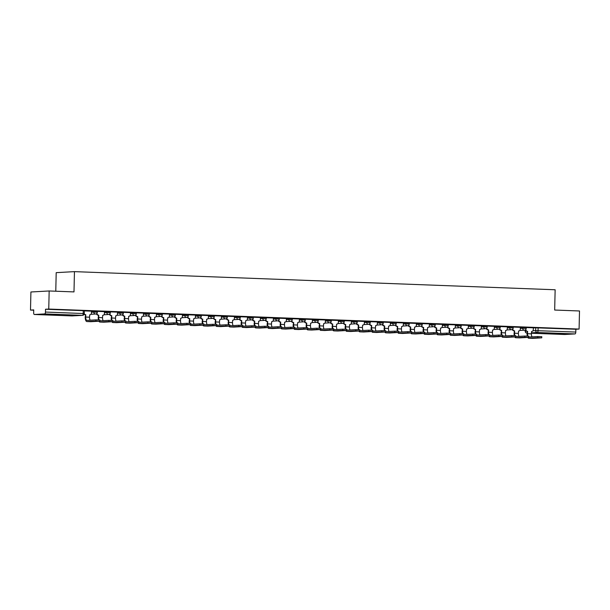 <?xml version="1.0" encoding="UTF-8"?>
<svg xmlns="http://www.w3.org/2000/svg" width="610" height="610" viewBox="0 0 610 610"><rect width="100%" height="100%" fill="white"/><g stroke="black" fill="none" stroke-linecap="round" stroke-linejoin="round"><path stroke-width="0.91" d="M97.348 311.237L93.864 311.13L93.841 312.129L97.325 312.236L97.348 311.237M110.341 311.725L106.857 311.618L106.834 312.617L110.319 312.724L110.341 311.725M123.342 312.213L119.857 312.114L119.834 313.113L123.319 313.212L123.342 312.213M136.335 312.709L132.85 312.602L132.827 313.601L136.312 313.708L136.335 312.709M149.328 313.197L145.843 313.09L145.821 314.089L149.305 314.196L149.328 313.197M162.329 313.685L158.844 313.586L158.821 314.585L162.306 314.684L162.329 313.685M175.322 314.173L171.837 314.074L171.814 315.073L175.299 315.179L175.322 314.173M188.322 314.668L184.838 314.562L184.815 315.561L188.299 315.667L188.322 314.668M201.315 315.156L197.831 315.05L197.808 316.056L201.292 316.155L201.315 315.156M214.308 315.644L210.824 315.545L210.801 316.544L214.285 316.643L214.308 315.644M227.309 316.14L223.824 316.033L223.801 317.032L227.286 317.139L227.309 316.14M240.302 316.628L236.817 316.521L236.794 317.52L240.279 317.627L240.302 316.628M253.302 317.116L249.81 317.017L249.787 318.016L253.28 318.115L253.302 317.116M266.296 317.612L262.811 317.505L262.788 318.504L266.273 318.611L266.296 317.612M279.288 318.1L275.804 317.993L275.781 318.992L279.266 319.099L279.288 318.1M292.289 318.588L288.804 318.481L288.782 319.487L292.266 319.587L292.289 318.588M305.282 319.076L301.798 318.977L301.775 319.975L305.259 320.082L305.282 319.076M318.275 319.571L314.79 319.465L314.768 320.463L318.252 320.57L318.275 319.571M331.276 320.059L327.791 319.953L327.768 320.952L331.253 321.058L331.276 320.059M344.269 320.547L340.784 320.448L340.761 321.447L344.246 321.546L344.269 320.547M357.269 321.043L353.777 320.936L353.762 321.935L357.246 322.042L357.269 321.043M370.262 321.531L366.778 321.424L366.755 322.423L370.239 322.53L370.262 321.531M383.255 322.019L379.771 321.92L379.748 322.919L383.233 323.018L383.255 322.019M396.256 322.507L392.771 322.408L392.749 323.407L396.233 323.513L396.256 322.507M409.249 323.003L405.764 322.896L405.741 323.895L409.226 324.002L409.249 323.003M422.242 323.491L418.757 323.384L418.734 324.39L422.227 324.489L422.242 323.491M435.243 323.979L431.758 323.879L431.735 324.878L435.22 324.977L435.243 323.979M448.236 324.474L444.751 324.367L444.728 325.366L448.213 325.473L448.236 324.474M461.236 324.962L457.752 324.856L457.729 325.854L461.213 325.961L461.236 324.962M474.229 325.45L470.745 325.351L470.722 326.35L474.206 326.449L474.229 325.45M487.222 325.946L483.738 325.839L483.715 326.838L487.199 326.945L487.222 325.946M500.223 326.434L496.738 326.327L496.715 327.326L500.2 327.433L500.223 326.434M513.216 326.922L509.731 326.815L509.708 327.822L513.193 327.921L513.216 326.922M526.216 327.41L522.724 327.311L522.701 328.31L526.194 328.416L526.216 327.41M554.093 333.883L564.036 333.883L553.064 333.434L549.846 333.563L554.093 333.883M49.585 314.851L59.528 314.851L48.556 314.402L45.338 314.531L49.585 314.851M49.166 290.97L73.993 291.908L74.45 271.633L555.138 289.765L554.673 310.04L579.5 310.978L579.088 329.065L48.754 309.056L49.166 290.97L30.912 291.984L30.5 310.078L33.725 310.2M55.777 291.222L56.196 272.655L74.45 271.633M30.5 310.078L33.733 309.895L33.664 312.716A1.822 0.732 -87.8 0 0 34.328 314.493A1.822 0.732 -87.8 0 0 34.358 314.493L44.69 313.914A1.822 0.732 -87.8 0 0 45.46 312.061L84.287 313.563L84.355 310.742L83.265 310.665L83.196 313.479A1.822 0.732 -87.8 0 1 82.426 315.339L44.69 313.914M48.754 309.056L45.529 309.239L45.46 312.061M533.315 327.936L535.725 327.799L535.656 330.62L575.794 332.061A1.822 0.732 92.2 0 1 575.024 333.922L564.692 334.493A1.822 0.732 92.2 0 1 564.662 334.493A1.822 0.732 92.2 0 1 564.631 334.493M575.794 332.061L575.855 329.248L579.088 329.065M519.087 336.369A3.408 1.365 92.2 0 1 518.393 333.357L518.576 331.001A1.822 1.67 86.8 0 0 520.284 329.248L520.406 327.334L513.216 327.067M506.087 335.881A3.408 1.365 92.2 0 1 505.4 332.869L505.576 330.513A1.822 1.67 86.8 0 0 507.284 328.76L507.406 326.846L500.215 326.579M493.093 335.386A3.408 1.365 92.2 0 1 492.407 332.381L492.583 330.018A1.822 1.67 86.8 0 0 494.291 328.264L494.413 326.358L487.222 326.083M480.1 334.898A3.408 1.365 92.2 0 1 479.407 331.893L479.59 329.53A1.822 1.67 86.8 0 0 481.298 327.776L481.412 325.87L474.229 325.595M468.343 325.382L461.229 325.107M454.107 333.914A3.408 1.365 92.2 0 1 453.413 330.91L453.596 328.554A1.822 1.67 86.8 0 0 455.304 326.792L455.426 324.886L448.236 324.611M441.106 333.426A3.408 1.365 92.2 0 1 440.42 330.422L440.595 328.058A1.822 1.67 86.8 0 0 442.303 326.304L442.425 324.398L435.235 324.123M428.113 332.938A3.408 1.365 92.2 0 1 427.427 329.926L427.602 327.57A1.822 1.67 86.8 0 0 429.31 325.816L429.432 323.902L422.242 323.635M415.12 332.45A3.408 1.365 92.2 0 1 414.426 329.438L414.609 327.082A1.822 1.67 86.8 0 0 416.317 325.328L416.439 323.414L409.249 323.147M402.12 331.954A3.408 1.365 92.2 0 1 401.433 328.95L401.609 326.586A1.822 1.67 86.8 0 0 403.317 324.833L403.439 322.926L396.248 322.652M389.127 331.466A3.408 1.365 92.2 0 1 388.44 328.454L388.616 326.098A1.822 1.67 86.8 0 0 390.324 324.345L390.446 322.438L383.255 322.164M377.369 321.95L370.262 321.676M363.133 330.483A3.408 1.365 92.2 0 1 362.447 327.478L362.622 325.122A1.822 1.67 86.8 0 0 364.33 323.361L364.452 321.455L357.262 321.18M350.14 329.995A3.408 1.365 92.2 0 1 349.446 326.99L349.629 324.627A1.822 1.67 86.8 0 0 351.337 322.873L351.459 320.967L344.269 320.692M337.139 329.507A3.408 1.365 92.2 0 1 336.453 326.495L336.628 324.139A1.822 1.67 86.8 0 0 338.337 322.385L338.458 320.471L331.268 320.204M324.146 329.019A3.408 1.365 92.2 0 1 323.46 326.007L323.635 323.651A1.822 1.67 86.8 0 0 325.344 321.889L325.465 319.983L318.275 319.709M311.153 328.523A3.408 1.365 92.2 0 1 310.459 325.519L310.642 323.155A1.822 1.67 86.8 0 0 312.35 321.401L312.472 319.495L305.282 319.221M298.153 328.035A3.408 1.365 92.2 0 1 297.466 325.023L297.642 322.667A1.822 1.67 86.8 0 0 299.35 320.913L299.472 319L292.281 318.733M286.395 318.519L279.288 318.245M273.402 318.023L266.288 317.749M259.166 326.563A3.408 1.365 92.2 0 1 258.48 323.559L258.655 321.195A1.822 1.67 86.8 0 0 260.363 319.442L260.485 317.535L253.295 317.261M246.173 326.075A3.408 1.365 92.2 0 1 245.479 323.064L245.662 320.707A1.822 1.67 86.8 0 0 247.37 318.954L247.492 317.04L240.302 316.773M233.172 325.58A3.408 1.365 92.2 0 1 232.486 322.576L232.662 320.219A1.822 1.67 86.8 0 0 234.37 318.458L234.492 316.552L227.301 316.277M220.179 325.092A3.408 1.365 92.2 0 1 219.493 322.088L219.669 319.724A1.822 1.67 86.8 0 0 221.377 317.97L221.499 316.064L214.308 315.789M207.186 324.604A3.408 1.365 92.2 0 1 206.493 321.592L206.676 319.236A1.822 1.67 86.8 0 0 208.384 317.482L208.498 315.568L201.315 315.301M195.429 315.088L188.315 314.813M182.428 314.592L175.322 314.318M168.192 323.132A3.408 1.365 92.2 0 1 167.506 320.12L167.681 317.764A1.822 1.67 86.8 0 0 169.389 316.01L169.511 314.104L162.321 313.83M155.199 322.644A3.408 1.365 92.2 0 1 154.513 319.632L154.688 317.276A1.822 1.67 86.8 0 0 156.396 315.522L156.518 313.609L149.328 313.342M142.206 322.149A3.408 1.365 92.2 0 1 141.512 319.144L141.695 316.788A1.822 1.67 86.8 0 0 143.403 315.027L143.525 313.121L136.335 312.846M129.206 321.661A3.408 1.365 92.2 0 1 128.519 318.656L128.695 316.293A1.822 1.67 86.8 0 0 130.403 314.539L130.525 312.633L123.334 312.358M116.213 321.173A3.408 1.365 92.2 0 1 115.526 318.161L115.702 315.805A1.822 1.67 86.8 0 0 117.41 314.051L117.532 312.137L110.341 311.87M104.455 311.657L97.348 311.375M91.462 311.161L84.348 310.887M91.454 311.268L93.864 311.13M104.455 311.756L106.857 311.618M117.448 312.244L119.857 312.114M130.448 312.739L132.85 312.602M143.441 313.227L145.843 313.09M156.434 313.715L158.844 313.586M169.435 314.203L171.837 314.074M182.428 314.699L184.838 314.562M195.429 315.187L197.831 315.05M208.422 315.675L210.824 315.545M221.415 316.171L223.824 316.033M234.415 316.659L236.817 316.521M247.408 317.147L249.81 317.017M260.401 317.635L262.811 317.505M273.402 318.13L275.804 317.993M286.395 318.618L288.804 318.481M299.396 319.106L301.798 318.977M312.389 319.602L314.79 319.465M325.382 320.09L327.791 319.953M338.382 320.578L340.784 320.448M351.375 321.066L353.777 320.936M364.368 321.562L366.778 321.424M377.369 322.049L379.771 321.92M390.362 322.537L392.771 322.408M403.362 323.033L405.764 322.896M416.355 323.521L418.757 323.384M429.349 324.009L431.758 323.879M442.349 324.505L444.751 324.367M455.342 324.993L457.752 324.856M468.343 325.481L470.745 325.351M481.336 325.969L483.738 325.839M494.329 326.464L496.738 326.327M507.329 326.952L509.731 326.815M520.322 327.44L522.724 327.311M532.08 336.857A3.408 1.365 92.2 0 1 531.394 333.853L531.569 331.489A1.822 1.67 86.8 0 0 533.277 329.736L533.399 327.829L526.209 327.555M45.529 309.239L83.265 310.665M575.855 329.248L535.725 327.799M532.522 338.359A4.598 1.838 -87.8 0 0 532.591 338.367A4.598 1.838 -87.8 0 0 532.66 338.367L541.764 337.841L537.753 337.726L537.776 336.545L541.787 336.659L541.764 337.841M525.866 329.408L525.866 329.453A1.822 1.67 86.8 0 0 527.49 331.337L527.086 333.731A4.598 1.838 -87.8 0 0 527.292 336.064M527.139 331.367L527.017 331.367A1.822 1.67 -93.2 0 1 525.416 329.858M527.902 336.095A3.408 1.365 92.2 0 1 527.558 333.708L527.612 331.344M537.776 336.545L528.855 337.04A3.408 1.365 92.2 0 1 528.801 337.04A3.408 1.365 92.2 0 1 528.771 337.04M527.772 337.421A4.598 1.838 -87.8 0 0 528.756 338.222A4.598 1.838 -87.8 0 0 528.824 338.222L537.753 337.726M519.522 337.871A4.598 1.838 -87.8 0 0 519.59 337.879A4.598 1.838 -87.8 0 0 519.659 337.871L528.763 337.353L524.753 337.231L524.783 336.049L528.794 336.171L528.763 337.353M512.865 328.92L512.865 328.965A1.822 1.67 86.8 0 0 514.489 330.849L514.093 333.243A4.598 1.838 -87.8 0 0 514.299 335.576M514.146 330.879L514.016 330.872A1.822 1.67 -93.2 0 1 512.423 329.369M514.909 335.599A3.408 1.365 92.2 0 1 514.566 333.212L514.619 330.849M524.783 336.049L515.854 336.552A3.408 1.365 92.2 0 1 515.801 336.552A3.408 1.365 92.2 0 1 515.778 336.545M514.771 336.933A4.598 1.838 -87.8 0 0 515.763 337.734A4.598 1.838 -87.8 0 0 515.831 337.726L524.753 337.231M506.529 337.376A4.598 1.838 -87.8 0 0 506.597 337.383A4.598 1.838 -87.8 0 0 506.666 337.383L515.77 336.865L511.759 336.743L511.79 335.561L515.793 335.683L515.77 336.865M499.872 328.432L499.872 328.477A1.822 1.67 86.8 0 0 501.496 330.361L501.092 332.755A4.598 1.838 -87.8 0 0 501.298 335.088M501.145 330.391L501.024 330.384A1.822 1.67 -93.2 0 1 499.422 328.881M501.916 335.111A3.408 1.365 92.2 0 1 501.565 332.724L501.618 330.361M511.79 335.561L502.861 336.057A3.408 1.365 92.2 0 1 502.808 336.057A3.408 1.365 92.2 0 1 502.777 336.057M501.778 336.445A4.598 1.838 -87.8 0 0 502.762 337.238A4.598 1.838 -87.8 0 0 502.831 337.238L511.759 336.743M493.528 336.888A4.598 1.838 -87.8 0 0 493.597 336.895A4.598 1.838 -87.8 0 0 493.665 336.895L502.77 336.369L498.766 336.255L498.789 335.073L502.8 335.187L502.77 336.369M486.879 327.944L486.879 327.989A1.822 1.67 86.8 0 0 488.503 329.865L488.099 332.259A4.598 1.838 -87.8 0 0 488.305 334.6M488.153 329.896L488.023 329.896A1.822 1.67 -93.2 0 1 486.429 328.393M488.915 334.623A3.408 1.365 92.2 0 1 488.572 332.236L488.625 329.873M498.789 335.073L489.861 335.569A3.408 1.365 92.2 0 1 489.815 335.569A3.408 1.365 92.2 0 1 489.784 335.569M488.785 335.95A4.598 1.838 -87.8 0 0 489.769 336.75A4.598 1.838 -87.8 0 0 489.838 336.75L498.766 336.255M480.535 336.4A4.598 1.838 -87.8 0 0 480.604 336.407A4.598 1.838 -87.8 0 0 480.672 336.407L489.777 335.881L485.766 335.759L485.796 334.577L489.799 334.699L489.777 335.881M473.878 327.448L473.878 327.494A1.822 1.67 86.8 0 0 475.503 329.377L475.099 331.771A4.598 1.838 -87.8 0 0 475.304 334.105M475.152 329.408L475.03 329.4A1.822 1.67 -93.2 0 1 473.436 327.898M475.922 334.127A3.408 1.365 92.2 0 1 475.579 331.748L475.632 329.385M485.796 334.577L476.867 335.081A3.408 1.365 92.2 0 1 476.814 335.081A3.408 1.365 92.2 0 1 476.791 335.073M475.785 335.462A4.598 1.838 -87.8 0 0 476.768 336.262A4.598 1.838 -87.8 0 0 476.845 336.262L485.766 335.759M467.542 335.912A4.598 1.838 -87.8 0 0 467.611 335.912A4.598 1.838 -87.8 0 0 467.679 335.912L476.784 335.393L472.773 335.271L472.796 334.089L476.807 334.211L476.784 335.393M467.1 334.41A3.408 1.365 92.2 0 1 466.414 331.398L466.589 329.042A1.822 1.67 86.8 0 0 468.297 327.288L468.343 325.374M460.886 326.96L460.886 327.006A1.822 1.67 86.8 0 0 462.51 328.889L462.105 331.283A4.598 1.838 -87.8 0 0 462.311 333.617M462.159 328.92L462.037 328.912A1.822 1.67 -93.2 0 1 460.436 327.41M462.929 333.639A3.408 1.365 92.2 0 1 462.578 331.253L462.632 328.889M472.796 334.089L463.874 334.585A3.408 1.365 92.2 0 1 463.821 334.585A3.408 1.365 92.2 0 1 463.791 334.585M462.792 334.974A4.598 1.838 -87.8 0 0 463.775 335.767A4.598 1.838 -87.8 0 0 463.844 335.767L472.773 335.271M454.541 335.416A4.598 1.838 -87.8 0 0 454.61 335.424A4.598 1.838 -87.8 0 0 454.679 335.424L463.783 334.905L459.78 334.783L459.803 333.601L463.813 333.723L463.783 334.905M447.892 326.472L447.885 326.518A1.822 1.67 86.8 0 0 449.509 328.393L449.112 330.788A4.598 1.838 -87.8 0 0 449.318 333.129M449.166 328.424L449.036 328.424A1.822 1.67 -93.2 0 1 447.443 326.922M449.928 333.151A3.408 1.365 92.2 0 1 449.585 330.765L449.639 328.401M459.803 333.601L450.874 334.097A3.408 1.365 92.2 0 1 450.828 334.097A3.408 1.365 92.2 0 1 450.798 334.097M449.799 334.478A4.598 1.838 -87.8 0 0 450.782 335.279A4.598 1.838 -87.8 0 0 450.851 335.279L459.78 334.783M441.548 334.928A4.598 1.838 -87.8 0 0 441.617 334.936A4.598 1.838 -87.8 0 0 441.686 334.936L450.79 334.41L446.779 334.295L446.81 333.113L450.813 333.228L450.79 334.41M434.892 325.976L434.892 326.022A1.822 1.67 86.8 0 0 436.516 327.906L436.112 330.3A4.598 1.838 -87.8 0 0 436.318 332.633M436.165 327.936L436.043 327.936A1.822 1.67 -93.2 0 1 434.442 326.426M436.935 332.663A3.408 1.365 92.2 0 1 436.585 330.277L436.638 327.913M446.81 333.113L437.881 333.609A3.408 1.365 92.2 0 1 437.827 333.609A3.408 1.365 92.2 0 1 437.797 333.609M436.798 333.99A4.598 1.838 -87.8 0 0 437.782 334.791A4.598 1.838 -87.8 0 0 437.85 334.791L446.779 334.295M428.548 334.44A4.598 1.838 -87.8 0 0 428.624 334.44A4.598 1.838 -87.8 0 0 428.693 334.44L437.789 333.922L433.786 333.8L433.809 332.618L437.82 332.74L437.789 333.922M421.899 325.488L421.899 325.534A1.822 1.67 86.8 0 0 423.523 327.417L423.119 329.812A4.598 1.838 -87.8 0 0 423.325 332.145M423.172 327.448L423.043 327.44A1.822 1.67 -93.2 0 1 421.449 325.938M423.935 332.168A3.408 1.365 92.2 0 1 423.592 329.781L423.645 327.417M433.809 332.618L424.888 333.113A3.408 1.365 92.2 0 1 424.834 333.121A3.408 1.365 92.2 0 1 424.804 333.113M423.805 333.502A4.598 1.838 -87.8 0 0 424.789 334.303A4.598 1.838 -87.8 0 0 424.857 334.295L433.786 333.8M415.555 333.944A4.598 1.838 -87.8 0 0 415.623 333.952A4.598 1.838 -87.8 0 0 415.692 333.952L424.796 333.434L420.786 333.312L420.816 332.13L424.827 332.252L424.796 333.434M408.898 325L408.898 325.046A1.822 1.67 86.8 0 0 410.522 326.929L410.118 329.324A4.598 1.838 -87.8 0 0 410.332 331.657M410.172 326.96L410.05 326.952A1.822 1.67 -93.2 0 1 408.456 325.45M410.942 331.68A3.408 1.365 92.2 0 1 410.599 329.293L410.652 326.929M420.816 332.13L411.887 332.625A3.408 1.365 92.2 0 1 411.834 332.625A3.408 1.365 92.2 0 1 411.811 332.625M410.804 333.014A4.598 1.838 -87.8 0 0 411.796 333.807A4.598 1.838 -87.8 0 0 411.864 333.807L420.786 333.312M402.562 333.456A4.598 1.838 -87.8 0 0 402.63 333.464A4.598 1.838 -87.8 0 0 402.699 333.464L411.803 332.938L407.793 332.824L407.823 331.642L411.826 331.756L411.803 332.938M395.905 324.512L395.905 324.558A1.822 1.67 86.8 0 0 397.529 326.434L397.125 328.828A4.598 1.838 -87.8 0 0 397.331 331.169M397.179 326.464L397.057 326.464A1.822 1.67 -93.2 0 1 395.455 324.962M397.949 331.192A3.408 1.365 92.2 0 1 397.598 328.805L397.651 326.441M407.823 331.642L398.894 332.137A3.408 1.365 92.2 0 1 398.841 332.137A3.408 1.365 92.2 0 1 398.81 332.137M397.812 332.519A4.598 1.838 -87.8 0 0 398.795 333.319A4.598 1.838 -87.8 0 0 398.864 333.319L407.793 332.824M389.561 332.969A4.598 1.838 -87.8 0 0 389.63 332.976A4.598 1.838 -87.8 0 0 389.698 332.976L398.803 332.45L394.8 332.328L394.822 331.146L398.833 331.268L398.803 332.45M382.912 324.017L382.905 324.062A1.822 1.67 86.8 0 0 384.536 325.946L384.132 328.34A4.598 1.838 -87.8 0 0 384.338 330.673M384.186 325.976L384.056 325.969A1.822 1.67 -93.2 0 1 382.462 324.467M384.948 330.696A3.408 1.365 92.2 0 1 384.605 328.317L384.658 325.954M394.822 331.146L385.894 331.649A3.408 1.365 92.2 0 1 385.848 331.649A3.408 1.365 92.2 0 1 385.817 331.642M384.818 332.031A4.598 1.838 -87.8 0 0 385.802 332.831A4.598 1.838 -87.8 0 0 385.871 332.831L394.8 332.328M376.568 332.481A4.598 1.838 -87.8 0 0 376.637 332.481A4.598 1.838 -87.8 0 0 376.705 332.481L385.81 331.962L381.799 331.84L381.829 330.658L385.833 330.78L385.81 331.962M376.126 330.978A3.408 1.365 92.2 0 1 375.44 327.966L375.623 325.61A1.822 1.67 86.8 0 0 377.323 323.857L377.369 321.943M369.912 323.529L369.912 323.575A1.822 1.67 86.8 0 0 371.536 325.458L371.132 327.852A4.598 1.838 -87.8 0 0 371.337 330.185M371.185 325.488L371.063 325.481A1.822 1.67 -93.2 0 1 369.462 323.979M371.955 330.208A3.408 1.365 92.2 0 1 371.612 327.822L371.665 325.458M381.829 330.658L372.901 331.154A3.408 1.365 92.2 0 1 372.847 331.154A3.408 1.365 92.2 0 1 372.817 331.154M371.818 331.543A4.598 1.838 -87.8 0 0 372.801 332.336A4.598 1.838 -87.8 0 0 372.87 332.336L381.799 331.84M363.575 331.985A4.598 1.838 -87.8 0 0 363.644 331.992A4.598 1.838 -87.8 0 0 363.712 331.992L372.817 331.466L368.806 331.352L368.829 330.17L372.84 330.284L372.817 331.466M356.919 323.041L356.919 323.087A1.822 1.67 86.8 0 0 358.543 324.962L358.139 327.356A4.598 1.838 -87.8 0 0 358.344 329.697M358.192 324.993L358.07 324.993A1.822 1.67 -93.2 0 1 356.469 323.491M358.954 329.72A3.408 1.365 92.2 0 1 358.611 327.334L358.665 324.97M368.829 330.17L359.908 330.666A3.408 1.365 92.2 0 1 359.854 330.666A3.408 1.365 92.2 0 1 359.824 330.666M358.825 331.047A4.598 1.838 -87.8 0 0 359.808 331.848A4.598 1.838 -87.8 0 0 359.877 331.848L368.806 331.352M350.575 331.497A4.598 1.838 -87.8 0 0 350.643 331.504A4.598 1.838 -87.8 0 0 350.712 331.504L359.816 330.978L355.813 330.856L355.836 329.674L359.847 329.796L359.816 330.978M343.918 322.545L343.918 322.591A1.822 1.67 86.8 0 0 345.542 324.474L345.146 326.868A4.598 1.838 -87.8 0 0 345.351 329.202M345.199 324.505L345.069 324.505A1.822 1.67 -93.2 0 1 343.476 322.995M345.962 329.232A3.408 1.365 92.2 0 1 345.618 326.846L345.672 324.482M355.836 329.674L346.907 330.178A3.408 1.365 92.2 0 1 346.861 330.178A3.408 1.365 92.2 0 1 346.831 330.178M345.832 330.559A4.598 1.838 -87.8 0 0 346.815 331.36A4.598 1.838 -87.8 0 0 346.884 331.36L355.813 330.856M337.582 331.009A4.598 1.838 -87.8 0 0 337.65 331.009A4.598 1.838 -87.8 0 0 337.719 331.009L346.823 330.49L342.812 330.368L342.843 329.187L346.846 329.308L346.823 330.49M330.925 322.057L330.925 322.103A1.822 1.67 86.8 0 0 332.549 323.986L332.145 326.38A4.598 1.838 -87.8 0 0 332.351 328.714M332.198 324.017L332.076 324.009A1.822 1.67 -93.2 0 1 330.475 322.507M332.969 328.737A3.408 1.365 92.2 0 1 332.618 326.35L332.671 323.986M342.843 329.187L333.914 329.682A3.408 1.365 92.2 0 1 333.861 329.682A3.408 1.365 92.2 0 1 333.83 329.682M332.831 330.071A4.598 1.838 -87.8 0 0 333.815 330.864A4.598 1.838 -87.8 0 0 333.883 330.864L342.812 330.368M324.581 330.513A4.598 1.838 -87.8 0 0 324.65 330.521A4.598 1.838 -87.8 0 0 324.726 330.521L333.822 330.002L329.819 329.88L329.842 328.698L333.853 328.82L333.822 330.002M317.932 321.569L317.932 321.615A1.822 1.67 86.8 0 0 319.556 323.491L319.152 325.892A4.598 1.838 -87.8 0 0 319.358 328.226M319.205 323.529L319.076 323.521A1.822 1.67 -93.2 0 1 317.482 322.019M319.968 328.249A3.408 1.365 92.2 0 1 319.625 325.862L319.678 323.498M329.842 328.698L320.913 329.194A3.408 1.365 92.2 0 1 320.868 329.194A3.408 1.365 92.2 0 1 320.837 329.194M319.838 329.583A4.598 1.838 -87.8 0 0 320.822 330.376A4.598 1.838 -87.8 0 0 320.89 330.376L329.819 329.88M311.588 330.025A4.598 1.838 -87.8 0 0 311.657 330.033A4.598 1.838 -87.8 0 0 311.725 330.033L320.829 329.507L316.819 329.392L316.849 328.21L320.86 328.325L320.829 329.507M304.931 321.073L304.931 321.119A1.822 1.67 86.8 0 0 306.555 323.003L306.151 325.397A4.598 1.838 -87.8 0 0 306.357 327.738M306.205 323.033L306.083 323.033A1.822 1.67 -93.2 0 1 304.489 321.523M306.975 327.761A3.408 1.365 92.2 0 1 306.632 325.374L306.685 323.01M316.849 328.21L307.92 328.706A3.408 1.365 92.2 0 1 307.867 328.706A3.408 1.365 92.2 0 1 307.844 328.706M306.838 329.087A4.598 1.838 -87.8 0 0 307.829 329.888A4.598 1.838 -87.8 0 0 307.897 329.888L316.819 329.392M298.595 329.537A4.598 1.838 -87.8 0 0 298.664 329.545A4.598 1.838 -87.8 0 0 298.732 329.537L307.837 329.019L303.826 328.897L303.856 327.715L307.859 327.837L307.837 329.019M291.938 320.585L291.938 320.631A1.822 1.67 86.8 0 0 293.562 322.515L293.158 324.909A4.598 1.838 -87.8 0 0 293.364 327.242M293.212 322.545L293.09 322.537A1.822 1.67 -93.2 0 1 291.488 321.035M293.982 327.265A3.408 1.365 92.2 0 1 293.631 324.878L293.685 322.515M303.856 327.715L294.927 328.218A3.408 1.365 92.2 0 1 294.874 328.218A3.408 1.365 92.2 0 1 294.844 328.21M293.845 328.599A4.598 1.838 -87.8 0 0 294.828 329.4A4.598 1.838 -87.8 0 0 294.897 329.4L303.826 328.897M285.594 329.042A4.598 1.838 -87.8 0 0 285.663 329.049A4.598 1.838 -87.8 0 0 285.732 329.049L294.836 328.531L290.833 328.409L290.856 327.227L294.866 327.349L294.836 328.531M285.16 327.547A3.408 1.365 92.2 0 1 284.466 324.535L284.649 322.179A1.822 1.67 86.8 0 0 286.357 320.425L286.395 318.512M278.945 320.097L278.938 320.143A1.822 1.67 86.8 0 0 280.569 322.027L280.165 324.421A4.598 1.838 -87.8 0 0 280.371 326.754M280.219 322.057L280.089 322.049A1.822 1.67 -93.2 0 1 278.495 320.547M280.981 326.777A3.408 1.365 92.2 0 1 280.638 324.39L280.691 322.027M290.856 327.227L281.927 327.722A3.408 1.365 92.2 0 1 281.881 327.722A3.408 1.365 92.2 0 1 281.85 327.722M280.852 328.111A4.598 1.838 -87.8 0 0 281.835 328.904A4.598 1.838 -87.8 0 0 281.904 328.904L290.833 328.409M272.601 328.554A4.598 1.838 -87.8 0 0 272.67 328.561A4.598 1.838 -87.8 0 0 272.739 328.561L281.843 328.035L277.832 327.921L277.863 326.739L281.866 326.853L281.843 328.035M272.159 327.051A3.408 1.365 92.2 0 1 271.473 324.047L271.656 321.683A1.822 1.67 86.8 0 0 273.356 319.93L273.402 318.016M265.945 319.61L265.945 319.655A1.822 1.67 86.8 0 0 267.569 321.531L267.165 323.925A4.598 1.838 -87.8 0 0 267.371 326.266M267.218 321.562L267.096 321.562A1.822 1.67 -93.2 0 1 265.495 320.059M267.988 326.289A3.408 1.365 92.2 0 1 267.645 323.902L267.698 321.539M277.863 326.739L268.934 327.235A3.408 1.365 92.2 0 1 268.88 327.235A3.408 1.365 92.2 0 1 268.85 327.235M267.851 327.616A4.598 1.838 -87.8 0 0 268.835 328.416A4.598 1.838 -87.8 0 0 268.903 328.416L277.832 327.921M259.608 328.066A4.598 1.838 -87.8 0 0 259.677 328.073A4.598 1.838 -87.8 0 0 259.746 328.073L268.842 327.547L264.839 327.425L264.862 326.243L268.873 326.365L268.842 327.547M252.952 319.114L252.952 319.16A1.822 1.67 86.8 0 0 254.576 321.043L254.172 323.437A4.598 1.838 -87.8 0 0 254.378 325.77M254.225 321.073L254.103 321.066A1.822 1.67 -93.2 0 1 252.502 319.564M254.988 325.793A3.408 1.365 92.2 0 1 254.644 323.414L254.698 321.051M264.862 326.243L255.941 326.746A3.408 1.365 92.2 0 1 255.887 326.746A3.408 1.365 92.2 0 1 255.857 326.739M254.858 327.128A4.598 1.838 -87.8 0 0 255.842 327.928A4.598 1.838 -87.8 0 0 255.91 327.928L264.839 327.425M246.608 327.578A4.598 1.838 -87.8 0 0 246.676 327.578A4.598 1.838 -87.8 0 0 246.745 327.578L255.849 327.059L251.838 326.937L251.869 325.755L255.88 325.877L255.849 327.059M239.951 318.626L239.951 318.672A1.822 1.67 86.8 0 0 241.575 320.555L241.171 322.949A4.598 1.838 -87.8 0 0 241.385 325.282M241.232 320.585L241.102 320.578A1.822 1.67 -93.2 0 1 239.509 319.076M241.995 325.305A3.408 1.365 92.2 0 1 241.651 322.919L241.705 320.555M251.869 325.755L242.94 326.251A3.408 1.365 92.2 0 1 242.887 326.251A3.408 1.365 92.2 0 1 242.864 326.251M241.857 326.64A4.598 1.838 -87.8 0 0 242.849 327.433A4.598 1.838 -87.8 0 0 242.917 327.433L251.838 326.937M233.615 327.082A4.598 1.838 -87.8 0 0 233.683 327.09A4.598 1.838 -87.8 0 0 233.752 327.09L242.856 326.571L238.845 326.449L238.876 325.267L242.879 325.389L242.856 326.571M226.958 318.138L226.958 318.184A1.822 1.67 86.8 0 0 228.582 320.059L228.178 322.454A4.598 1.838 -87.8 0 0 228.384 324.794M228.231 320.09L228.109 320.09A1.822 1.67 -93.2 0 1 226.508 318.588M229.002 324.817A3.408 1.365 92.2 0 1 228.651 322.431L228.704 320.067M238.876 325.267L229.947 325.763A3.408 1.365 92.2 0 1 229.894 325.763A3.408 1.365 92.2 0 1 229.863 325.763M228.864 326.144A4.598 1.838 -87.8 0 0 229.848 326.945A4.598 1.838 -87.8 0 0 229.917 326.945L238.845 326.449M220.614 326.594A4.598 1.838 -87.8 0 0 220.683 326.602A4.598 1.838 -87.8 0 0 220.751 326.602L229.856 326.075L225.852 325.961L225.875 324.779L229.886 324.894L229.856 326.075M213.965 317.642L213.965 317.688A1.822 1.67 86.8 0 0 215.589 319.571L215.185 321.966A4.598 1.838 -87.8 0 0 215.391 324.299M215.238 319.602L215.109 319.602A1.822 1.67 -93.2 0 1 213.515 318.092M216.001 324.329A3.408 1.365 92.2 0 1 215.658 321.943L215.711 319.579M225.875 324.779L216.946 325.275A3.408 1.365 92.2 0 1 216.901 325.275A3.408 1.365 92.2 0 1 216.87 325.275M215.871 325.656A4.598 1.838 -87.8 0 0 216.855 326.457A4.598 1.838 -87.8 0 0 216.924 326.457L225.852 325.961M207.621 326.106A4.598 1.838 -87.8 0 0 207.69 326.106A4.598 1.838 -87.8 0 0 207.758 326.106L216.863 325.587L212.852 325.465L212.882 324.284L216.885 324.406L216.863 325.587M200.964 317.154L200.964 317.2A1.822 1.67 86.8 0 0 202.589 319.083L202.185 321.478A4.598 1.838 -87.8 0 0 202.39 323.811M202.238 319.114L202.116 319.106A1.822 1.67 -93.2 0 1 200.522 317.604M203.008 323.834A3.408 1.365 92.2 0 1 202.665 321.447L202.718 319.083M212.882 324.284L203.953 324.779A3.408 1.365 92.2 0 1 203.9 324.787A3.408 1.365 92.2 0 1 203.877 324.779M202.871 325.168A4.598 1.838 -87.8 0 0 203.854 325.969A4.598 1.838 -87.8 0 0 203.931 325.961L212.852 325.465M194.628 325.61A4.598 1.838 -87.8 0 0 194.697 325.618A4.598 1.838 -87.8 0 0 194.765 325.618L203.87 325.099L199.859 324.977L199.882 323.796L203.892 323.918L203.87 325.099M194.186 324.116A3.408 1.365 92.2 0 1 193.5 321.104L193.675 318.748A1.822 1.67 86.8 0 0 195.383 316.994L195.429 315.08M187.971 316.666L187.971 316.712A1.822 1.67 86.8 0 0 189.596 318.595L189.191 320.99A4.598 1.838 -87.8 0 0 189.397 323.323M189.245 318.626L189.123 318.618A1.822 1.67 -93.2 0 1 187.522 317.116M190.015 323.346A3.408 1.365 92.2 0 1 189.664 320.959L189.718 318.595M199.882 323.796L190.96 324.291A3.408 1.365 92.2 0 1 190.907 324.291A3.408 1.365 92.2 0 1 190.877 324.291M189.878 324.68A4.598 1.838 -87.8 0 0 190.861 325.473A4.598 1.838 -87.8 0 0 190.93 325.473L199.859 324.977M181.627 325.122A4.598 1.838 -87.8 0 0 181.696 325.13A4.598 1.838 -87.8 0 0 181.765 325.13L190.869 324.604L186.866 324.489L186.889 323.308L190.899 323.422L190.869 324.604M181.193 323.62A3.408 1.365 92.2 0 1 180.499 320.616L180.682 318.252A1.822 1.67 86.8 0 0 182.39 316.498L182.428 314.585M174.978 316.178L174.971 316.224A1.822 1.67 86.8 0 0 176.595 318.1L176.198 320.494A4.598 1.838 -87.8 0 0 176.404 322.835M176.252 318.13L176.122 318.13A1.822 1.67 -93.2 0 1 174.529 316.628M177.014 322.858A3.408 1.365 92.2 0 1 176.671 320.471L176.725 318.107M186.889 323.308L177.96 323.803A3.408 1.365 92.2 0 1 177.914 323.803A3.408 1.365 92.2 0 1 177.884 323.803M176.885 324.185A4.598 1.838 -87.8 0 0 177.868 324.985A4.598 1.838 -87.8 0 0 177.937 324.985L186.866 324.489M168.634 324.634A4.598 1.838 -87.8 0 0 168.703 324.642A4.598 1.838 -87.8 0 0 168.772 324.642L177.876 324.116L173.865 323.994L173.896 322.812L177.899 322.934L177.876 324.116M161.978 315.683L161.978 315.728A1.822 1.67 86.8 0 0 163.602 317.612L163.198 320.006A4.598 1.838 -87.8 0 0 163.404 322.339M163.251 317.642L163.129 317.635A1.822 1.67 -93.2 0 1 161.528 316.132M164.021 322.362A3.408 1.365 92.2 0 1 163.671 319.983L163.724 317.619M173.896 322.812L164.967 323.315A3.408 1.365 92.2 0 1 164.913 323.315A3.408 1.365 92.2 0 1 164.883 323.308M163.884 323.696A4.598 1.838 -87.8 0 0 164.868 324.497A4.598 1.838 -87.8 0 0 164.936 324.497L173.865 323.994M155.634 324.146A4.598 1.838 -87.8 0 0 155.71 324.146A4.598 1.838 -87.8 0 0 155.779 324.146L164.875 323.628L160.872 323.506L160.895 322.324L164.906 322.446L164.875 323.628M148.985 315.195L148.985 315.24A1.822 1.67 86.8 0 0 150.609 317.124L150.205 319.518A4.598 1.838 -87.8 0 0 150.411 321.851M150.258 317.154L150.129 317.147A1.822 1.67 -93.2 0 1 148.535 315.644M151.021 321.874A3.408 1.365 92.2 0 1 150.678 319.487L150.731 317.124M160.895 322.324L151.974 322.82A3.408 1.365 92.2 0 1 151.921 322.82A3.408 1.365 92.2 0 1 151.89 322.82M150.891 323.208A4.598 1.838 -87.8 0 0 151.875 324.002A4.598 1.838 -87.8 0 0 151.943 324.002L160.872 323.506M142.641 323.651A4.598 1.838 -87.8 0 0 142.709 323.658A4.598 1.838 -87.8 0 0 142.778 323.658L151.882 323.132L147.872 323.018L147.902 321.836L151.913 321.95L151.882 323.132M135.984 314.707L135.984 314.752A1.822 1.67 86.8 0 0 137.608 316.628L137.204 319.022A4.598 1.838 -87.8 0 0 137.418 321.363M137.258 316.659L137.136 316.659A1.822 1.67 -93.2 0 1 135.542 315.156M138.028 321.386A3.408 1.365 92.2 0 1 137.685 319L137.738 316.636M147.902 321.836L138.973 322.332A3.408 1.365 92.2 0 1 138.92 322.332A3.408 1.365 92.2 0 1 138.897 322.332M137.891 322.713A4.598 1.838 -87.8 0 0 138.882 323.513A4.598 1.838 -87.8 0 0 138.95 323.513L147.872 323.018M129.648 323.163A4.598 1.838 -87.8 0 0 129.716 323.17A4.598 1.838 -87.8 0 0 129.785 323.17L138.889 322.644L134.879 322.522L134.909 321.34L138.912 321.462L138.889 322.644M122.991 314.211L122.991 314.257A1.822 1.67 86.8 0 0 124.615 316.14L124.211 318.534A4.598 1.838 -87.8 0 0 124.417 320.868M124.265 316.171L124.143 316.171A1.822 1.67 -93.2 0 1 122.541 314.661M125.035 320.898A3.408 1.365 92.2 0 1 124.684 318.512L124.737 316.148M134.909 321.34L125.98 321.844A3.408 1.365 92.2 0 1 125.927 321.844A3.408 1.365 92.2 0 1 125.896 321.844M124.898 322.225A4.598 1.838 -87.8 0 0 125.881 323.025A4.598 1.838 -87.8 0 0 125.95 323.025L134.879 322.522M116.647 322.675A4.598 1.838 -87.8 0 0 116.716 322.675A4.598 1.838 -87.8 0 0 116.784 322.675L125.889 322.156L121.886 322.034L121.908 320.852L125.919 320.974L125.889 322.156M109.998 313.723L109.991 313.769A1.822 1.67 86.8 0 0 111.622 315.652L111.218 318.046A4.598 1.838 -87.8 0 0 111.424 320.38M111.272 315.683L111.142 315.675A1.822 1.67 -93.2 0 1 109.548 314.173M112.034 320.402A3.408 1.365 92.2 0 1 111.691 318.016L111.744 315.652M121.908 320.852L112.98 321.348A3.408 1.365 92.2 0 1 112.934 321.348A3.408 1.365 92.2 0 1 112.903 321.348M111.904 321.737A4.598 1.838 -87.8 0 0 112.888 322.53A4.598 1.838 -87.8 0 0 112.957 322.53L121.886 322.034M103.654 322.179A4.598 1.838 -87.8 0 0 103.723 322.187A4.598 1.838 -87.8 0 0 103.791 322.187L112.896 321.668L108.885 321.546L108.915 320.364L112.919 320.486L112.896 321.668M103.212 320.685A3.408 1.365 92.2 0 1 102.526 317.673L102.709 315.317A1.822 1.67 86.8 0 0 104.409 313.555L104.455 311.649M96.998 313.235L96.998 313.281A1.822 1.67 86.8 0 0 98.622 315.156L98.218 317.558A4.598 1.838 -87.8 0 0 98.424 319.892M98.271 315.195L98.149 315.187A1.822 1.67 -93.2 0 1 96.548 313.685M99.041 319.914A3.408 1.365 92.2 0 1 98.698 317.528L98.751 315.164M108.915 320.364L99.987 320.86A3.408 1.365 92.2 0 1 99.933 320.86A3.408 1.365 92.2 0 1 99.903 320.86M98.904 321.249A4.598 1.838 -87.8 0 0 99.887 322.042A4.598 1.838 -87.8 0 0 99.956 322.042L108.885 321.546M90.661 321.691A4.598 1.838 -87.8 0 0 90.73 321.699A4.598 1.838 -87.8 0 0 90.798 321.699L99.903 321.173L95.892 321.058L95.915 319.876L99.926 319.991L99.903 321.173M90.219 320.189A3.408 1.365 92.2 0 1 89.533 317.185L89.708 314.821A1.822 1.67 86.8 0 0 91.416 313.067L91.462 311.153M84.264 313.815A1.822 1.67 86.8 0 0 85.629 314.668L85.225 317.063A4.598 1.838 -87.8 0 0 86.894 321.554A4.598 1.838 -87.8 0 0 86.963 321.554L95.892 321.058M85.278 314.699L85.156 314.699A1.822 1.67 -93.2 0 1 84.127 314.264M95.915 319.876L86.994 320.372A3.408 1.365 92.2 0 1 86.94 320.372A3.408 1.365 92.2 0 1 85.697 317.04L85.751 314.676M34.358 314.493L72.094 315.919L82.426 315.339A1.822 1.67 86.8 0 0 82.571 315.339A1.822 1.822 0 0 0 84.287 313.563M525.355 329.903L525.324 331.192L526.262 331.138M532.949 330.765L535.656 330.62A1.822 1.67 -93.2 0 0 537.288 332.496L531.417 332.824M564.662 334.493L531.409 333.243L564.692 334.493M575.024 333.922L537.288 332.496A1.822 0.732 -87.8 0 0 538.058 330.643L538.119 327.822M91.431 312.267L93.841 312.129A1.822 1.67 86.8 0 0 95.465 314.013A1.822 1.67 -93.2 0 0 95.61 314.013A1.822 1.822 0 0 0 97.325 312.236M104.432 312.755L106.834 312.617A1.822 1.67 86.8 0 0 108.458 314.501A1.822 1.67 -93.2 0 0 108.603 314.501A1.822 1.822 0 0 0 110.319 312.724M117.425 313.243L119.834 313.113A1.822 1.67 86.8 0 0 121.459 314.989A1.822 1.67 -93.2 0 0 121.596 314.989A1.822 1.822 0 0 0 123.319 313.212M130.426 313.738L132.827 313.601A1.822 1.67 86.8 0 0 134.452 315.484A1.822 1.67 -93.2 0 0 134.596 315.484A1.822 1.822 0 0 0 136.312 313.708M143.419 314.226L145.821 314.089A1.822 1.67 86.8 0 0 147.452 315.972A1.822 1.67 -93.2 0 0 147.589 315.972A1.822 1.822 0 0 0 149.305 314.196M156.412 314.714L158.821 314.585A1.822 1.67 86.8 0 0 160.445 316.46A1.822 1.67 -93.2 0 0 160.59 316.46A1.822 1.822 0 0 0 162.306 314.684M169.412 315.21L171.814 315.073A1.822 1.67 86.8 0 0 173.438 316.956A1.822 1.67 -93.2 0 0 173.583 316.948A1.822 1.822 0 0 0 175.299 315.179M182.405 315.698L184.815 315.561A1.822 1.67 86.8 0 0 186.439 317.444A1.822 1.67 -93.2 0 0 186.576 317.444A1.822 1.822 0 0 0 188.299 315.667M195.406 316.186L197.808 316.056A1.822 1.67 86.8 0 0 199.432 317.932A1.822 1.67 -93.2 0 0 199.577 317.932A1.822 1.822 0 0 0 201.292 316.155M208.399 316.674L210.801 316.544A1.822 1.67 86.8 0 0 212.425 318.428A1.822 1.67 -93.2 0 0 212.57 318.42A1.822 1.822 0 0 0 214.285 316.643M221.392 317.169L223.801 317.032A1.822 1.67 86.8 0 0 225.425 318.916A1.822 1.67 -93.2 0 0 225.563 318.916A1.822 1.822 0 0 0 227.286 317.139M234.392 317.657L236.794 317.52A1.822 1.67 86.8 0 0 238.418 319.404A1.822 1.67 -93.2 0 0 238.563 319.404A1.822 1.822 0 0 0 240.279 317.627M247.385 318.145L249.787 318.016A1.822 1.67 86.8 0 0 251.419 319.892A1.822 1.67 -93.2 0 0 251.556 319.892A1.822 1.822 0 0 0 253.28 318.115M260.378 318.641L262.788 318.504A1.822 1.67 86.8 0 0 264.412 320.387A1.822 1.67 -93.2 0 0 264.557 320.387A1.822 1.822 0 0 0 266.273 318.611M273.379 319.129L275.781 318.992A1.822 1.67 86.8 0 0 277.405 320.875A1.822 1.67 -93.2 0 0 277.55 320.875A1.822 1.822 0 0 0 279.266 319.099M286.372 319.617L288.782 319.487A1.822 1.67 86.8 0 0 290.406 321.363A1.822 1.67 -93.2 0 0 290.543 321.363A1.822 1.822 0 0 0 292.266 319.587M299.373 320.105L301.775 319.975A1.822 1.67 86.8 0 0 303.399 321.859A1.822 1.67 -93.2 0 0 303.544 321.851A1.822 1.822 0 0 0 305.259 320.082M312.366 320.601L314.768 320.463A1.822 1.67 86.8 0 0 316.392 322.347A1.822 1.67 -93.2 0 0 316.537 322.347A1.822 1.822 0 0 0 318.252 320.57M325.359 321.089L327.768 320.952A1.822 1.67 86.8 0 0 329.392 322.835A1.822 1.67 -93.2 0 0 329.537 322.835A1.822 1.822 0 0 0 331.253 321.058M338.359 321.577L340.761 321.447A1.822 1.67 86.8 0 0 342.385 323.323A1.822 1.67 -93.2 0 0 342.53 323.323A1.822 1.822 0 0 0 344.246 321.546M351.352 322.072L353.762 321.935A1.822 1.67 86.8 0 0 355.386 323.818A1.822 1.67 -93.2 0 0 355.523 323.818A1.822 1.822 0 0 0 357.246 322.042M364.345 322.56L366.755 322.423A1.822 1.67 86.8 0 0 368.379 324.306A1.822 1.67 -93.2 0 0 368.524 324.306A1.822 1.822 0 0 0 370.239 322.53M377.346 323.048L379.748 322.919A1.822 1.67 86.8 0 0 381.372 324.794A1.822 1.67 -93.2 0 0 381.517 324.794A1.822 1.822 0 0 0 383.233 323.018M390.339 323.544L392.749 323.407A1.822 1.67 86.8 0 0 394.373 325.29A1.822 1.67 -93.2 0 0 394.51 325.282A1.822 1.822 0 0 0 396.233 323.513M403.34 324.032L405.741 323.895A1.822 1.67 86.8 0 0 407.366 325.778A1.822 1.67 -93.2 0 0 407.511 325.778A1.822 1.822 0 0 0 409.226 324.002M416.333 324.52L418.734 324.39A1.822 1.67 86.8 0 0 420.366 326.266A1.822 1.67 -93.2 0 0 420.503 326.266A1.822 1.822 0 0 0 422.227 324.489M429.326 325.008L431.735 324.878A1.822 1.67 86.8 0 0 433.359 326.754A1.822 1.67 -93.2 0 0 433.504 326.754A1.822 1.822 0 0 0 435.22 324.977M442.326 325.504L444.728 325.366A1.822 1.67 86.8 0 0 446.352 327.25A1.822 1.67 -93.2 0 0 446.497 327.25A1.822 1.822 0 0 0 448.213 325.473M455.319 325.992L457.729 325.854A1.822 1.67 86.8 0 0 459.353 327.738A1.822 1.67 -93.2 0 0 459.49 327.738A1.822 1.822 0 0 0 461.213 325.961M468.32 326.48L470.722 326.35A1.822 1.67 86.8 0 0 472.346 328.226A1.822 1.67 -93.2 0 0 472.491 328.226A1.822 1.822 0 0 0 474.206 326.449M481.313 326.975L483.715 326.838A1.822 1.67 86.8 0 0 485.339 328.721A1.822 1.67 -93.2 0 0 485.484 328.714A1.822 1.822 0 0 0 487.199 326.945M494.306 327.463L496.715 327.326A1.822 1.67 86.8 0 0 498.339 329.209A1.822 1.67 -93.2 0 0 498.477 329.209A1.822 1.822 0 0 0 500.2 327.433M507.307 327.951L509.708 327.822A1.822 1.67 86.8 0 0 511.332 329.697A1.822 1.67 -93.2 0 0 511.477 329.697A1.822 1.822 0 0 0 513.193 327.921M520.299 328.439L522.701 328.31A1.822 1.67 86.8 0 0 524.333 330.193A1.822 1.67 -93.2 0 0 524.47 330.185A1.822 1.822 0 0 0 526.194 328.416M525.172 331.215L525.324 331.192A1.822 1.67 -93.2 0 0 526.948 333.075A1.822 0.732 92.2 0 1 526.926 333.075A1.822 1.822 0 0 1 525.172 331.215L525.202 329.987M82.571 315.339L72.239 315.911A1.822 1.67 86.8 0 1 72.094 315.919A1.822 0.732 92.2 0 1 72.064 315.919A1.822 0.732 92.2 0 1 72.041 315.911A1.822 1.822 0 0 0 72.239 315.911A1.822 1.67 86.8 0 0 72.376 315.896M531.394 333.853L527.558 333.708M527.49 331.337L527.017 331.367M532.66 338.367L528.824 338.222M518.393 333.357L514.566 333.212M514.489 330.849L514.016 330.872M519.659 337.871L515.831 337.726M505.4 332.869L501.565 332.724M501.496 330.361L501.024 330.384M506.666 337.383L502.831 337.238M492.407 332.381L488.572 332.236M488.503 329.865L488.023 329.896M493.665 336.895L489.838 336.75M479.407 331.893L475.579 331.748M475.503 329.377L475.03 329.4M480.672 336.407L476.845 336.262M466.414 331.398L462.578 331.253M462.51 328.889L462.037 328.912M467.679 335.912L463.844 335.767M453.413 330.91L449.585 330.765M449.509 328.393L449.036 328.424M454.679 335.424L450.851 335.279M440.42 330.422L436.585 330.277M436.516 327.906L436.043 327.936M441.686 334.936L437.85 334.791M427.427 329.926L423.592 329.781M423.523 327.417L423.043 327.44M428.693 334.44L424.857 334.295M414.426 329.438L410.599 329.293M410.522 326.929L410.05 326.952M415.692 333.952L411.864 333.807M401.433 328.95L397.598 328.805M397.529 326.434L397.057 326.464M402.699 333.464L398.864 333.319M388.44 328.454L384.605 328.317M384.536 325.946L384.056 325.969M389.698 332.976L385.871 332.831M375.44 327.966L371.612 327.822M371.536 325.458L371.063 325.481M376.705 332.481L372.87 332.336M362.447 327.478L358.611 327.334M358.543 324.962L358.07 324.993M363.712 331.992L359.877 331.848M349.446 326.99L345.618 326.846M345.542 324.474L345.069 324.505M350.712 331.504L346.884 331.36M336.453 326.495L332.618 326.35M332.549 323.986L332.076 324.009M337.719 331.009L333.883 330.864M323.46 326.007L319.625 325.862M319.556 323.491L319.076 323.521M324.726 330.521L320.89 330.376M310.459 325.519L306.632 325.374M306.555 323.003L306.083 323.033M311.725 330.033L307.897 329.888M297.466 325.023L293.631 324.878M293.562 322.515L293.09 322.537M298.732 329.537L294.897 329.4M284.466 324.535L280.638 324.39M280.569 322.027L280.089 322.049M285.732 329.049L281.904 328.904M271.473 324.047L267.645 323.902M267.569 321.531L267.096 321.562M272.739 328.561L268.903 328.416M258.48 323.559L254.644 323.414M254.576 321.043L254.103 321.066M259.746 328.073L255.91 327.928M245.479 323.064L241.651 322.919M241.575 320.555L241.102 320.578M246.745 327.578L242.917 327.433M232.486 322.576L228.651 322.431M228.582 320.059L228.109 320.09M233.752 327.09L229.917 326.945M219.493 322.088L215.658 321.943M215.589 319.571L215.109 319.602M220.751 326.602L216.924 326.457M206.493 321.592L202.665 321.447M202.589 319.083L202.116 319.106M207.758 326.106L203.931 325.961M193.5 321.104L189.664 320.959M189.596 318.595L189.123 318.618M194.765 325.618L190.93 325.473M180.499 320.616L176.671 320.471M176.595 318.1L176.122 318.13M181.765 325.13L177.937 324.985M167.506 320.12L163.671 319.983M163.602 317.612L163.129 317.635M168.772 324.642L164.936 324.497M154.513 319.632L150.678 319.487M150.609 317.124L150.129 317.147M155.779 324.146L151.943 324.002M141.512 319.144L137.685 319M137.608 316.628L137.136 316.659M142.778 323.658L138.95 323.513M128.519 318.656L124.684 318.512M124.615 316.14L124.143 316.171M129.785 323.17L125.95 323.025M115.526 318.161L111.691 318.016M111.622 315.652L111.142 315.675M116.784 322.675L112.957 322.53M102.526 317.673L98.698 317.528M98.622 315.156L98.149 315.187M103.791 322.187L99.956 322.042M89.533 317.185L85.697 317.04M85.629 314.668L85.156 314.699M90.798 321.699L86.963 321.554M512.293 329.453A1.822 1.822 0 0 0 512.964 330.414M524.47 330.185L519.827 330.445M499.293 328.965A1.822 1.822 0 0 0 499.971 329.926M511.477 329.697L506.834 329.957M486.3 328.47A1.822 1.822 0 0 0 486.971 329.438M498.477 329.209L493.833 329.469M473.299 327.982A1.822 1.822 0 0 0 473.978 328.942M485.484 328.714L480.84 328.973M460.306 327.494A1.822 1.822 0 0 0 460.985 328.454M472.491 328.226L467.839 328.485M447.313 327.006A1.822 1.822 0 0 0 447.984 327.966M459.49 327.738L454.846 327.997M434.312 326.51A1.822 1.822 0 0 0 434.991 327.478M446.497 327.25L441.853 327.509M421.319 326.022A1.822 1.822 0 0 0 421.99 326.983M433.504 326.754L428.853 327.013M408.326 325.534A1.822 1.822 0 0 0 408.997 326.495M420.503 326.266L415.86 326.525M395.326 325.038A1.822 1.822 0 0 0 396.004 326.007M407.511 325.778L402.859 326.037M382.333 324.55A1.822 1.822 0 0 0 383.004 325.511M394.51 325.282L389.866 325.542M369.332 324.062A1.822 1.822 0 0 0 370.011 325.023M381.517 324.794L376.873 325.054M356.339 323.575A1.822 1.822 0 0 0 357.01 324.535M368.524 324.306L363.873 324.566M343.346 323.079A1.822 1.822 0 0 0 344.017 324.047M355.523 323.818L350.88 324.078M330.346 322.591A1.822 1.822 0 0 0 331.024 323.552M342.53 323.323L337.887 323.582M317.352 322.103A1.822 1.822 0 0 0 318.023 323.064M329.537 322.835L324.886 323.094M304.36 321.607A1.822 1.822 0 0 0 305.031 322.576M316.537 322.347L311.893 322.606M291.359 321.119A1.822 1.822 0 0 0 292.037 322.08M303.544 321.851L298.892 322.111M278.366 320.631A1.822 1.822 0 0 0 279.037 321.592M290.543 321.363L285.899 321.623M265.365 320.143A1.822 1.822 0 0 0 266.044 321.104M277.55 320.875L272.906 321.135M252.372 319.648A1.822 1.822 0 0 0 253.043 320.608M264.557 320.387L259.906 320.639M239.379 319.16A1.822 1.822 0 0 0 240.05 320.12M251.556 319.892L246.913 320.151M226.379 318.672A1.822 1.822 0 0 0 227.057 319.632M238.563 319.404L233.92 319.663M213.386 318.176A1.822 1.822 0 0 0 214.057 319.144M225.563 318.916L220.919 319.175M200.385 317.688A1.822 1.822 0 0 0 201.064 318.649M212.57 318.42L207.926 318.679M187.392 317.2A1.822 1.822 0 0 0 188.071 318.161M199.577 317.932L194.925 318.191M174.399 316.704A1.822 1.822 0 0 0 175.07 317.673M186.576 317.444L181.932 317.703M161.398 316.216A1.822 1.822 0 0 0 162.077 317.177M173.583 316.948L168.939 317.208M148.405 315.728A1.822 1.822 0 0 0 149.076 316.689M160.59 316.46L155.939 316.72M135.412 315.24A1.822 1.822 0 0 0 136.083 316.201M147.589 315.972L142.946 316.232M122.412 314.745A1.822 1.822 0 0 0 123.09 315.713M134.596 315.484L129.945 315.744M109.419 314.257A1.822 1.822 0 0 0 110.09 315.217M121.596 314.989L116.952 315.248M96.418 313.769A1.822 1.822 0 0 0 97.097 314.729M108.603 314.501L103.959 314.76M95.61 314.013L90.959 314.272M34.328 314.493L72.064 315.919M532.591 338.367L528.756 338.222M519.59 337.879L515.763 337.734M506.597 337.383L502.762 337.238M493.597 336.895L489.769 336.75M480.604 336.407L476.768 336.262M467.611 335.912L463.775 335.767M454.61 335.424L450.782 335.279M441.617 334.936L437.782 334.791M428.624 334.44L424.789 334.303M415.623 333.952L411.796 333.807M402.63 333.464L398.795 333.319M389.63 332.976L385.802 332.831M376.637 332.481L372.801 332.336M363.644 331.992L359.808 331.848M350.643 331.504L346.815 331.36M337.65 331.009L333.815 330.864M324.65 330.521L320.822 330.376M311.657 330.033L307.829 329.888M298.664 329.545L294.828 329.4M285.663 329.049L281.835 328.904M272.67 328.561L268.835 328.416M259.677 328.073L255.842 327.928M246.676 327.578L242.849 327.433M233.683 327.09L229.848 326.945M220.683 326.602L216.855 326.457M207.69 326.106L203.854 325.969M194.697 325.618L190.861 325.473M181.696 325.13L177.868 324.985M168.703 324.642L164.868 324.497M155.71 324.146L151.875 324.002M142.709 323.658L138.882 323.513M129.716 323.17L125.881 323.025M116.716 322.675L112.888 322.53M103.723 322.187L99.887 322.042M90.73 321.699L86.894 321.554"/></g></svg>
